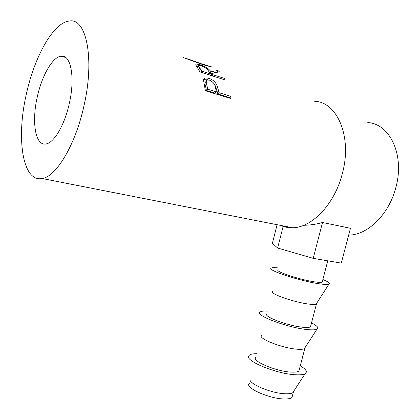 <?xml version="1.0" encoding="UTF-8"?>
<svg xmlns="http://www.w3.org/2000/svg" width="420" height="420" viewBox="0 0 420 420"><rect width="100%" height="100%" fill="white"/><g stroke="black" fill="none" stroke-linecap="round" stroke-linejoin="round"><path stroke-width="0.63" d="M249.312 383.429C244.046 387.461 269.272 398.895 284.366 398.984C288.362 399.074 290.913 398.533 292.016 397.367L292.441 395.745M250.236 378.94C247.222 383.271 271.498 393.619 285.721 393.792C289.065 393.887 291.412 393.535 292.75 392.737L293.816 391.094M256.904 353.703C252.289 353.693 249.569 354.428 248.75 355.913C244.597 360.869 277.121 374.173 295.964 374.792C300.368 375.007 303.419 374.645 305.114 373.716C307.713 371.942 306.106 369.301 300.284 365.788M299.313 369.5L298.94 370.918C297.88 371.915 295.36 372.314 291.375 372.12C276.334 371.59 250.85 360.754 255.969 357.357M261.345 335.501C258.237 338.741 283.075 348.364 297.344 349.225C300.772 349.482 303.119 349.304 304.374 348.689L305.225 347.377M267.781 311.105C263.324 310.837 260.689 311.225 259.88 312.265C255.596 315.756 288.876 328.046 307.776 329.611C312.296 330.041 315.341 329.921 316.921 329.243C319.184 328.004 317.383 325.894 311.509 322.906M310.774 325.715L310.49 326.792C309.503 327.5 307.025 327.663 303.067 327.285C288.125 326.02 262.201 316.197 267.073 313.871M272.585 291.585C269.377 293.69 294.803 302.521 309.11 304.112C312.622 304.537 314.963 304.547 316.123 304.143L316.743 303.177M278.791 268.002C274.491 267.488 271.94 267.535 271.142 268.149C266.721 270.128 300.788 281.306 319.741 283.862C324.371 284.524 327.406 284.666 328.85 284.282C330.787 283.568 328.792 281.978 322.87 279.515M322.376 281.4L322.187 282.119C321.269 282.534 318.843 282.461 314.906 281.894C300.064 279.872 273.693 271.094 278.313 269.861M69.353 103.267C64.643 125.081 53.881 143.099 45.874 143.976C35.432 146.092 31.537 122.252 37.17 97.451C41.654 76.162 52.437 56.879 61.163 56.175C70.802 54.301 75.332 77.411 69.353 103.267M218.615 90.857L218.962 92.678L230.622 96.254L231.016 98.579L205.401 90.773L203.558 80.336L204.887 77.957L208.682 78.199C212.168 79.322 214.83 81.459 216.662 84.609L218.615 90.857L217.329 92.174L215.434 86.116L214.594 84.777M217.954 70.497L219.371 71.799L212.132 73.453L212.877 74.708L224.39 78.409L225.283 80.026L199.988 71.925L195.883 65.1L196.103 64.024L199.909 64.691C205.207 66.47 208.882 68.791 210.94 71.663L217.954 70.497L217.224 72.151M208 65.856L208.871 66.003C211.019 66.434 211.664 66.654 210.798 66.67L203.69 64.937L183.036 57.503M280.56 225.393C284.272 227.057 288.246 227.84 292.478 227.734C311.703 227.84 334.598 204.466 342.316 173.68C352.443 137.067 337.334 101.887 314.506 101.241M83.948 105.903C94.899 58.858 86.373 17.819 69.542 21C53.261 22.171 33.926 57.729 26.05 95.445C16.196 139.099 22.685 182.48 42.11 178.516C56.059 176.788 75.343 145.299 83.948 105.903M348.668 235.106C367.322 235.232 388.81 214.809 395.761 187.824C405.011 155.484 390.017 123.722 367.773 122.567M303.744 225.278C310.196 225.188 316.454 224.259 322.518 222.495L350.464 228.302L341.281 263.114L313.205 258.342L277.641 248.036L272.381 243.296L277.095 224.71M208.871 66.003L208.772 66.365M202.34 64.486L202.461 64.16L208.068 65.651L207.9 66.166M187.583 58.832L202.461 64.16M196.466 66.04L198.272 66.481M199.909 64.691L199.6 65.399M210.94 71.663L210.005 73.379M210.079 73.505L214.982 72.65M212.132 73.453L211.213 75.521M212.877 74.708L212.195 75.836M224.39 78.409L223.703 79.522M200.13 71.972L199.427 70.833M198.534 65.935L197.558 67.688M201.101 72.282L201.779 71.138L210.284 73.873L208.399 70.849C207.191 68.833 204.729 67.132 201.017 65.746L198.776 65.425C198.356 65.814 198.707 66.68 199.836 68.024L198.875 69.83M210.284 73.873L209.606 75.007M201.779 71.138L199.836 68.024M203.616 79.616L207.695 79.905M208.682 78.199L207.506 79.847M216.662 84.609L215.434 86.116M218.962 92.678L217.665 93.938L217.329 92.174M217.665 93.938L229.315 97.498L230.622 96.254M229.42 98.091L229.315 97.498M206.43 90.51L215.04 93.14L216.337 91.87L215.481 87.502C215.019 84.205 212.987 81.742 209.391 80.12L207.144 80.057C206.11 80.871 205.989 82.394 206.782 84.625L205.532 86.048L206.43 90.51L207.716 89.229L216.337 91.87M206.299 81.144L205.905 81.648C204.892 82.441 204.766 83.911 205.532 86.048M207.716 89.229L206.782 84.625M283.269 225.923L277.641 248.036M322.518 222.495L313.205 258.342M292.016 397.367L293.354 392.249M292.75 392.737L305.114 373.716M298.94 370.918L304.841 348.385M304.374 348.689L316.921 329.243M310.49 326.792L316.465 303.98M316.123 304.143L328.85 284.282M322.187 282.119L327.763 260.82M292.478 227.734L42.11 178.516M195.752 64.775L196.103 64.024M203.637 79.606L204.887 77.957M65.798 57.551L61.163 56.175"/></g></svg>
